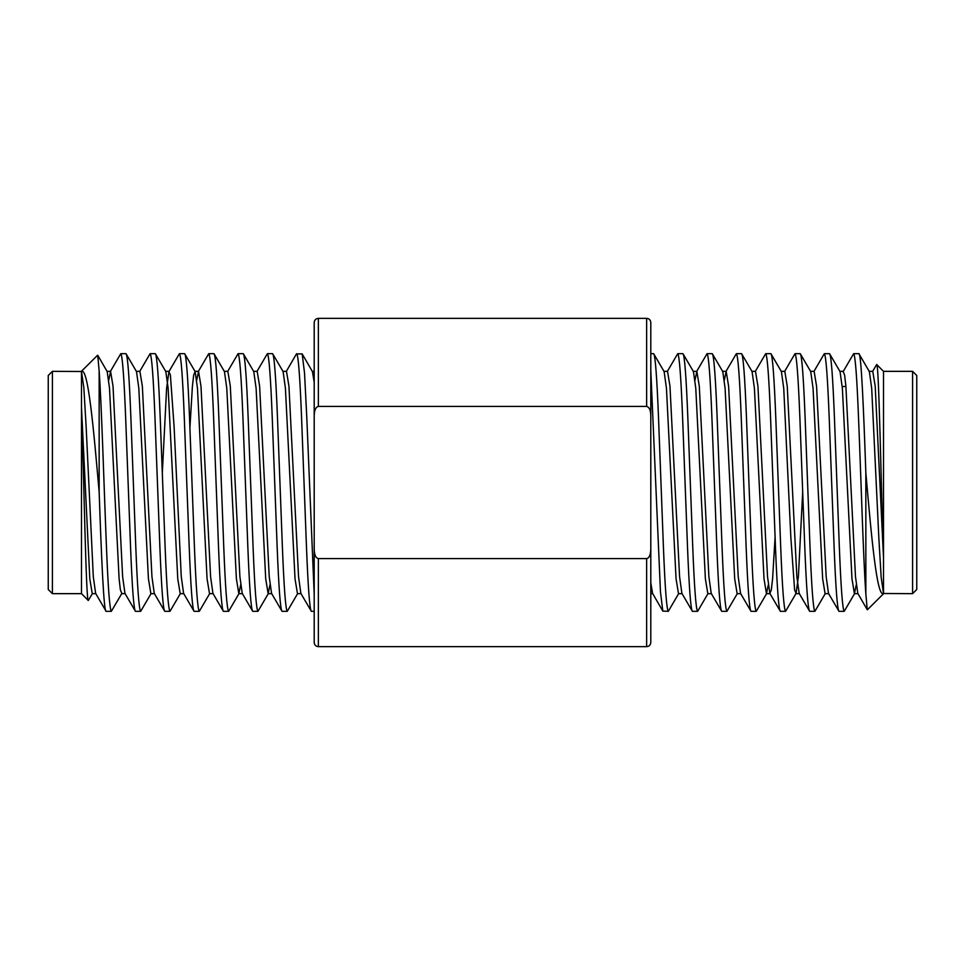 <?xml version="1.0" encoding="UTF-8"?>
<svg xmlns="http://www.w3.org/2000/svg" width="965" height="965" viewBox="0 0 965 965"><rect width="100%" height="100%" fill="white"/><g stroke="black" fill="none" stroke-linecap="round" stroke-linejoin="round"><path stroke-width="1.45" d="M646.647 406.41L646.647 318.354L318.354 318.354L318.354 406.41L646.647 406.41C649.361 407.194 650.748 410.342 650.796 415.855L650.796 322.515L650.796 353.685L653.643 353.685C655.271 355.422 656.9 376.893 658.528 418.086L663.413 546.914C665.042 588.107 666.67 609.578 668.299 611.315L662.822 611.098L660.47 592.003L650.796 370.222L650.796 600.93L650.796 593.656L652.726 593.656M646.647 646.634L646.647 646.647C649.143 646.417 650.531 645.03 650.796 642.485L650.796 549.145C650.591 554.996 649.204 558.144 646.647 558.59L318.354 558.59C315.748 558.023 314.361 554.875 314.204 549.145L314.204 415.855C314.276 410.282 315.664 407.146 318.354 406.41M318.354 558.59L318.354 646.647C315.857 646.417 314.469 645.03 314.204 642.485L314.204 549.145M314.204 415.855L314.204 322.515C314.469 319.97 315.857 318.583 318.354 318.354M650.796 549.145L650.796 415.855M286.207 371.597L296.448 353.902L302.178 353.902L304.53 372.997L306.822 418.086L314.204 594.778L314.204 364.07L314.204 371.344L312.274 371.344M81.494 593.656L52.399 593.656L52.399 371.344L81.494 371.501L81.494 593.656L88.298 600.471L92.531 593.403M52.399 371.344L48.25 375.494L48.25 589.506L52.399 593.656M99.154 492.041C93.472 427.206 88.044 367.134 81.494 371.501L83.846 387.834L86.15 426.916L93.303 576.684L95.632 593.403L106.126 611.315C103.834 612.606 101.409 557.203 99.154 492.041L99.154 371.151C101.59 403.961 104.039 488.483 106.464 546.914C108.092 588.107 109.721 609.578 111.361 611.315L106.126 611.315M99.154 371.151L97.755 355.301L107.187 371.597L109.515 388.316L119.105 578.771L120.396 590.001L121.843 593.403L111.361 611.315M97.598 355.241L81.386 371.344M126.017 353.685L120.782 353.685C122.41 355.422 124.039 376.893 125.667 418.086L130.552 546.914C132.181 588.107 133.809 609.578 135.438 611.315L140.673 611.315C139.044 609.578 137.416 588.107 135.788 546.914L130.902 418.086C129.274 376.893 127.645 355.422 126.017 353.685L136.511 371.597L138.827 388.316L148.429 578.771L150.866 593.656L154.569 593.656M108.743 380.174L110.589 371.344L113.026 386.229L122.627 576.684L124.955 593.403L135.438 611.315M155.329 353.685L150.106 353.685C151.734 355.422 153.363 376.893 154.991 418.086L159.876 546.914C161.505 588.107 163.133 609.578 164.762 611.315L169.997 611.315C168.368 609.578 166.74 588.107 165.112 546.914L160.226 418.086C158.598 376.893 156.957 355.422 155.329 353.685L165.823 371.597L168.151 388.316L177.753 578.771L180.19 593.656L183.881 593.656M136.21 371.344L139.901 371.344L142.35 386.229L151.939 576.684L154.267 593.403L164.762 611.315M184.653 353.685L179.418 353.685C181.046 355.422 182.674 376.893 184.303 418.086L189.2 546.914C190.829 588.107 192.457 609.578 194.086 611.315L199.309 611.315C197.68 609.578 196.052 588.107 194.423 546.914L189.538 418.086C187.91 376.893 186.281 355.422 184.653 353.685L195.147 371.597L197.475 388.316L207.065 578.771L209.514 593.656L213.205 593.656M162.313 473.115L166.607 388.316L168.935 371.597L170.383 374.999L174.11 426.916L181.263 576.684L183.591 593.403L194.086 611.315M213.977 353.685L208.742 353.685C210.37 355.422 211.998 376.893 213.627 418.086L218.512 546.914C220.141 588.107 221.769 609.578 223.398 611.315L228.633 611.315C227.004 609.578 225.376 588.107 223.747 546.914L218.862 418.086C217.234 376.893 215.605 355.422 213.977 353.685L224.459 371.597L226.787 388.316L236.389 578.771L238.825 593.656L240.671 584.826M196.703 380.174L198.549 371.344L200.985 386.229L210.587 576.684L212.915 593.403L223.398 611.315M243.289 353.685L238.066 353.685C239.694 355.422 241.322 376.893 242.951 418.086L247.836 546.914C249.465 588.107 251.093 609.578 252.721 611.315L257.957 611.315C256.328 609.578 254.7 588.107 253.071 546.914L248.174 418.086C246.545 376.893 244.917 355.422 243.289 353.685L253.783 371.597L256.111 388.316L265.701 578.771L268.149 593.656L269.995 584.826M224.169 371.344L227.861 371.344L230.309 386.229L239.899 576.684L242.227 593.403L252.721 611.315M272.613 353.685L267.377 353.685C269.006 355.422 270.634 376.893 272.263 418.086L277.148 546.914C278.776 588.107 280.405 609.578 282.033 611.315L287.268 611.315C285.64 609.578 284.012 588.107 282.383 546.914L277.498 418.086C275.869 376.893 274.241 355.422 272.613 353.685L283.107 371.597L285.423 388.316L295.025 578.771L297.473 593.656L301.164 593.656M253.493 371.344L257.185 371.344L259.621 386.229L269.223 576.684L271.551 593.403L282.033 611.315M296.701 353.685C298.33 355.422 299.958 376.893 301.587 418.086L306.472 546.914C308.1 588.107 309.729 609.578 311.357 611.315L300.863 593.403L298.547 576.684L288.945 386.229L286.496 371.344L282.805 371.344M314.204 611.315L311.357 611.315M110.287 371.597L120.782 353.685M140.673 611.315L151.167 593.403M139.611 371.597L150.106 353.685M169.997 611.315L180.479 593.403M168.935 371.597L179.418 353.685M199.309 611.315L209.803 593.403M198.247 371.597L208.742 353.685M228.633 611.315L239.127 593.403M227.571 371.597L238.066 353.685M257.957 611.315L268.439 593.403M256.883 371.597L267.377 353.685M287.268 611.315L297.763 593.403M95.921 593.656L92.23 593.656L89.793 578.771L81.494 407.556C83.762 473.779 86.126 603.632 88.298 600.471M313.975 380.174L314.204 378.244M189.912 428.002L192.409 386.229L193.688 374.999L195.147 371.597M302.178 353.902L312.419 371.597L314.204 382.309M883.506 371.344L912.601 371.344L912.601 593.656L883.506 593.499L883.506 371.344L876.702 364.529L872.469 371.597M912.601 593.656L916.75 589.506L916.75 375.494L912.601 371.344M865.846 472.959C871.528 537.794 876.956 597.866 883.506 593.499L881.154 577.167L878.85 538.084L871.697 388.316L869.369 371.597L858.874 353.685C861.166 352.394 863.591 407.797 865.846 472.959L865.846 593.849C863.41 561.039 860.961 476.517 858.536 418.086C856.908 376.893 855.279 355.422 853.639 353.685L858.874 353.685M865.846 593.849L867.246 609.699L857.813 593.403L855.485 576.684L845.895 386.229L844.604 374.999L843.157 371.597L853.639 353.685M867.402 609.759L883.614 593.656M838.983 611.315L844.218 611.315C842.59 609.578 840.961 588.107 839.333 546.914L834.448 418.086C832.819 376.893 831.191 355.422 829.562 353.685L824.327 353.685C825.956 355.422 827.584 376.893 829.212 418.086L834.098 546.914C835.726 588.107 837.355 609.578 838.983 611.315L828.489 593.403L826.173 576.684L816.571 386.229L814.134 371.344L810.431 371.344M856.257 584.826L854.411 593.656L851.974 578.771L842.373 388.316L840.045 371.597L829.562 353.685M809.671 611.315L814.894 611.315C813.266 609.578 811.637 588.107 810.009 546.914L805.124 418.086C803.495 376.893 801.867 355.422 800.238 353.685L795.003 353.685C796.632 355.422 798.26 376.893 799.889 418.086L804.774 546.914C806.402 588.107 808.043 609.578 809.671 611.315L799.177 593.403L796.849 576.684L787.247 386.229L784.81 371.344L781.119 371.344M828.79 593.656L825.099 593.656L822.65 578.771L813.061 388.316L810.733 371.597L800.238 353.685M780.347 611.315L785.582 611.315C783.954 609.578 782.325 588.107 780.697 546.914L775.8 418.086C774.171 376.893 772.543 355.422 770.914 353.685L765.691 353.685C767.32 355.422 768.948 376.893 770.577 418.086L775.462 546.914C777.09 588.107 778.719 609.578 780.347 611.315L769.853 593.403L767.525 576.684L757.935 386.229L755.486 371.344L751.795 371.344M802.687 491.885L798.393 576.684L796.065 593.403L794.617 590.001L790.89 538.084L783.737 388.316L781.409 371.597L770.914 353.685M751.023 611.315L756.258 611.315C754.63 609.578 753.002 588.107 751.373 546.914L746.488 418.086C744.859 376.893 743.231 355.422 741.602 353.685L736.367 353.685C737.996 355.422 739.624 376.893 741.253 418.086L746.138 546.914C747.766 588.107 749.395 609.578 751.023 611.315L740.541 593.403L738.213 576.684L728.611 386.229L726.175 371.344L724.329 380.174M768.297 584.826L766.451 593.656L764.015 578.771L754.413 388.316L752.085 371.597L741.602 353.685M721.711 611.315L726.934 611.315C725.306 609.578 723.678 588.107 722.049 546.914L717.164 418.086C715.535 376.893 713.907 355.422 712.279 353.685L707.043 353.685C708.672 355.422 710.3 376.893 711.929 418.086L716.826 546.914C718.455 588.107 720.083 609.578 721.711 611.315L711.217 593.403L708.889 576.684L699.299 386.229L696.851 371.344L695.005 380.174M740.831 593.656L737.139 593.656L734.691 578.771L725.101 388.316L722.773 371.597L712.279 353.685M692.388 611.315L697.623 611.315C695.994 609.578 694.366 588.107 692.737 546.914L687.852 418.086C686.224 376.893 684.595 355.422 682.967 353.685L677.732 353.685C679.36 355.422 680.988 376.893 682.617 418.086L687.502 546.914C689.131 588.107 690.759 609.578 692.388 611.315L681.893 593.403L679.577 576.684L669.975 386.229L667.527 371.344L663.836 371.344M711.507 593.656L707.815 593.656L705.379 578.771L695.777 388.316L693.449 371.597L682.967 353.685M682.195 593.656L678.504 593.656L676.055 578.771L666.453 388.316L664.137 371.597L653.643 353.685M854.713 593.403L844.218 611.315M824.327 353.685L813.833 371.597M825.389 593.403L814.894 611.315M795.003 353.685L784.521 371.597M796.065 593.403L785.582 611.315M765.691 353.685L755.197 371.597M766.753 593.403L756.258 611.315M736.367 353.685L725.873 371.597M737.429 593.403L726.934 611.315M707.043 353.685L696.561 371.597M708.117 593.403L697.623 611.315M677.732 353.685L667.237 371.597M678.793 593.403L668.299 611.315M842.216 386.507L845.919 386.507M869.079 371.344L872.77 371.344L875.207 386.229L883.506 557.444C881.238 491.221 878.874 361.368 876.702 364.529M651.025 584.826L650.796 586.756M775.088 536.998L772.591 578.771L771.312 590.001L769.853 593.403M662.822 611.098L652.581 593.403L650.796 582.691M318.354 646.647L646.647 646.647L646.647 558.59M646.647 318.354C649.143 318.583 650.531 319.97 650.796 322.515M110.589 371.344L106.898 371.344M125.245 593.656L121.554 593.656M169.225 371.344L165.534 371.344M198.549 371.344L194.846 371.344M242.529 593.656L238.825 593.656M271.841 593.656L268.149 593.656M854.411 593.656L858.102 593.656M839.755 371.344L843.446 371.344M795.775 593.656L799.466 593.656M766.451 593.656L770.154 593.656M722.471 371.344L726.175 371.344M693.159 371.344L696.851 371.344"/></g></svg>
